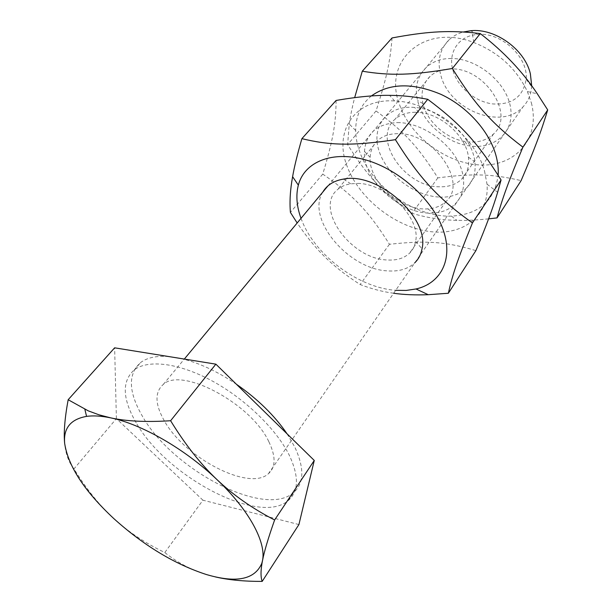 <?xml version="1.0" encoding="UTF-8"?>
<svg xmlns="http://www.w3.org/2000/svg" width="612" height="612" viewBox="0 0 612 612"><rect width="100%" height="100%" fill="white"/><g stroke="black" fill="none" stroke-linecap="round" stroke-linejoin="round"><path stroke-width="0.46" stroke-dasharray="3.06 2.29" d="M453.148 71.023C458.036 87.47 475.241 101.768 492.675 103.925C512.076 105.042 523.229 96.803 526.136 79.223C528.462 57.023 500.945 31.663 477.329 34.486C458.273 35.718 447.403 53.244 453.148 71.023M531.69 85.841L531.652 86.583C531.048 94.684 528.156 101.447 522.969 106.893C501.863 130.563 450.134 110.344 441.061 76.133C436.876 61.407 439.607 49.228 449.262 39.596C453.163 36.039 457.891 33.499 463.437 31.985M268.867 441.749C275.943 456.491 275.79 467.147 268.408 473.734C249.092 491.757 183.983 457.416 163.955 420.184C154.943 403.981 154.706 392.078 163.243 384.481C181.481 366.512 251.218 403.461 268.867 441.749M215.409 576.925L206.382 574.53C191.258 569.94 177.396 562.604 164.796 552.537C145.067 543.02 128.122 531.752 113.954 518.716C99.764 505.757 86.437 489.141 73.991 468.868C68.789 462.542 65.683 454.05 64.658 443.394M298.916 524.553L202.939 500.195L164.796 552.537M202.939 500.195L116.395 418.623L73.991 468.868M116.395 418.623L114.628 347.823M136.208 422.808C122.262 398.772 121.666 381.085 134.403 369.755C148.326 359.267 179.117 362.993 212.135 380.924C245.121 398.825 276.341 429.119 289.247 455.167C299.061 476.098 298.809 491.161 288.474 500.341C260.008 526.351 166.365 476.58 136.208 422.808M287.089 433.854L294.808 447.081C304.478 468.012 304.126 483.12 293.745 492.415C265.157 518.739 171.85 469.442 142.091 415.686C128.329 391.657 127.862 373.924 140.684 362.48C147.301 357.561 156.779 355.603 169.103 356.612M180.8 358.502C198.54 362.618 217.069 371.201 236.385 384.237M449.621 68.988C441.68 69.309 435.186 71.742 430.137 76.293C422.923 83.377 420.536 92.481 422.976 103.627C426.954 121.467 445.766 138.396 464.845 141.441C476.748 143.315 486.341 140.791 493.624 133.875C515.885 114.689 484.023 66.287 449.621 68.988M449.445 58.53C475.753 57.199 506.353 81.595 510.462 107.108C515.059 132.628 493.509 150.468 467.629 145.625C444.832 141.93 422.441 121.803 417.598 100.437C411.945 78.917 425.898 59.05 449.445 58.53M414.89 112.271L418.822 112.44C441.489 113.87 466.428 136.476 468.432 157.192C469.442 166.212 467.216 173.51 461.746 179.102C456.101 184.51 448.634 187.073 439.339 186.79C404.501 187.042 371.637 138.519 395.092 119.187C400.141 114.704 406.743 112.401 414.89 112.271M531.377 102.885C540.633 138.519 515.495 166.288 481.262 164.995C447.112 164.177 410.3 136.82 399.399 104.208C382.798 61.789 423.037 22.828 473.81 42.526C498.581 52.38 516.436 68.72 527.376 91.548L531.377 102.885M439.538 197.072C461.402 198.403 477.765 183.21 474.805 161.713C472.518 136.675 442.116 109.081 414.645 107.437C387.274 104.989 371.102 126.279 378.851 150.353C386.157 174.412 414.27 196.047 439.538 197.072M371.392 95.946C360.896 104.614 355.664 116.127 355.679 130.494C355.763 137.57 357.148 144.784 359.848 152.12C372.257 187.341 415.303 217.535 451.457 216.105C478.951 214.544 494.511 200.927 498.145 175.239M392.055 37.944C390.188 62.294 386.218 79.438 376.028 110.971C404.341 131.618 418.608 147.217 437.848 177.885C472.326 173.38 491.75 173.754 521.118 180.617M488.606 218.859C476.633 220.075 466.061 220.565 456.881 220.343C441.703 220.09 426.755 217.75 412.029 213.305C383.487 193.407 367.812 176.853 347.624 144.631L349.245 124.052C350.339 116.272 352.145 107.467 354.662 97.637M437.848 177.885L412.029 213.305M376.028 110.971L347.624 144.631M397.716 133.684C389.469 133.707 382.821 135.94 377.772 140.377C372.999 144.769 370.459 150.43 370.153 157.368C368.363 181.909 401.418 211.232 427.834 208.837C435.316 208.355 441.374 205.892 446.01 201.44C468.478 182.896 433.411 132.238 397.716 133.684M397.44 122.591C422.15 122.339 452.138 143.613 460.836 167.665C469.855 191.709 456.422 211.936 433.464 212.968C401.801 215.699 362.526 180.907 364.469 151.401C365.93 133.393 376.923 123.785 397.44 122.591M357.791 183.439C386.486 183.348 421.048 218.362 415.609 241.38C414.768 246.154 412.725 250.117 409.489 253.261C403.866 258.44 396.232 260.674 386.585 259.947C350.538 258.539 314.262 208.141 337.579 189.567C341.029 186.561 345.42 184.64 350.745 183.807L357.791 183.439M484.513 170.993L487.03 184.174C489.585 216.877 461.754 236.637 428.033 231.305C394.304 226.241 359.328 198.456 347.448 167.145C333.142 132.337 353.912 98.287 394.656 100.949C431.406 101.921 475.088 136.009 484.513 170.993M322.784 192.099C305.878 218.507 347.937 268.798 386.876 270.841C398.642 271.805 407.952 269.119 414.791 262.785M301.012 218.354L302.359 221.773C316.396 256.359 359.076 287.77 395.681 290.333M336.095 100.452C335.957 124.42 332.553 141.739 322.753 174.106C353.568 195.335 368.937 211.683 389.446 244.287C425.531 240.363 445.689 241.518 475.891 250.622M393.654 293.255C382.546 291.748 371.369 288.833 360.124 284.526C332.278 266.48 315.868 250.339 297.172 222.982M389.446 244.287L360.124 284.526M322.753 174.106L290.417 212.418M477.329 34.486L470.682 30.73M526.136 79.223L531.652 86.583M268.408 473.734L522.969 106.893M163.243 384.481L184.319 359.068M327.94 185.88L449.262 39.596M288.474 500.341L293.745 492.415M134.403 369.755L140.684 362.48M464.845 141.441L467.629 145.625M422.976 103.627L417.598 100.437M430.137 76.293L395.092 119.187M493.624 133.875L461.746 179.102M418.822 112.44L414.645 107.437M468.432 157.192L474.805 161.713M473.81 42.526L472.173 32.666M527.376 91.548L537.321 93.804M451.457 216.105L456.881 220.343M355.679 130.494L349.245 124.052M427.834 208.837L433.464 212.968M370.153 157.368L364.469 151.401M377.772 140.377L337.579 189.567M446.01 201.44L409.489 253.261M350.745 183.807L343.439 179.102M415.609 241.38L422.02 248.832M394.656 100.949L389.569 95.357M487.03 184.174L497.655 192.245"/><path stroke-width="0.92" d="M463.437 31.985L470.682 30.73C495.093 27.991 524.844 49.427 530.375 73.815L531.69 85.841M64.658 443.394C63.579 432.883 64.75 418.333 68.162 399.728L88.296 410.874L99.045 414.829L110.711 417.874C101.408 415.931 93.361 415.441 86.567 416.389C70.617 419.205 63.319 428.209 64.658 443.394C68.184 466.26 84.617 491.359 113.954 518.716C143.812 545.583 174.619 564.188 206.382 574.53C236.362 583.335 254.837 579.602 261.814 563.323L262.472 560.753C266.511 542.584 249.16 510.01 216.985 479.617C185.214 449.139 141.624 424.108 110.711 417.874C126.477 421.316 146.444 422.265 170.61 420.735C185.245 444.603 200.705 464.233 216.985 479.617C233.241 495.1 252.45 508.557 274.62 519.993C268.293 537.887 264.239 551.473 262.472 560.753L261.997 563.331C260.635 571.379 260.697 577.399 262.188 581.4C243.966 581.438 228.375 579.947 215.409 576.925M68.162 399.728L114.628 347.823L215.868 364.155L314.27 460.453L298.916 524.553L262.188 581.4M215.868 364.155L170.61 420.735M314.27 460.453L274.62 519.993M169.103 356.612L180.8 358.502M236.385 384.237C257.728 399.07 274.627 415.609 287.089 433.854M498.145 175.239C498.581 168.683 497.786 161.828 495.743 154.675C488.881 130.761 466.987 106.434 440.9 94.332C412.626 82.528 389.454 83.071 371.392 95.946M497.028 217.903L521.118 180.617C534.414 149.412 540.779 132.773 547.709 109.923L537.321 93.804C522.587 71.604 503.577 51.53 480.267 33.584L472.173 32.666C445.582 30.332 425.539 31.732 392.055 37.944L362.289 71.199C390.066 75.796 411.624 75.429 452.36 68.483C475.042 104.866 492.262 123.876 522.923 147.14C508.251 182.116 502.276 198.77 497.028 217.903L488.606 218.859M354.662 97.637L362.289 71.199M547.709 109.923L522.923 147.14M480.267 33.584L452.36 68.483M414.791 262.785C418.577 259.083 420.987 254.431 422.02 248.832C429.899 218.155 377.902 171.651 343.439 179.102C333.831 180.747 326.938 185.076 322.784 192.099M395.681 290.333L406.2 290.44L415.999 288.971C440.594 283.486 453.377 259.695 443.44 230.686C433.678 200.828 400.217 169.991 366.351 160.122C332.446 150.093 304.332 161.836 298.342 185.145C295.764 195.327 296.652 206.389 301.012 218.354M448.351 293.255L475.891 250.622C485.989 226.677 493.241 207.216 497.655 192.245L501.067 179.959C477.98 143.086 461.134 124.351 427.719 99.289C414.171 96.688 401.449 95.38 389.569 95.357C374.758 95.143 356.934 96.841 336.095 100.452L301.892 138.656C330.044 145.465 352.405 146.077 395.406 139.681C419.886 178.834 438.735 198.969 472.449 222.929C457.807 258.838 452.322 275.308 448.351 293.255L428.232 294.701C415.341 295.191 403.813 294.709 393.654 293.255M297.172 222.982L290.417 212.418C289.484 201.738 290.218 189.827 292.605 176.684C294.311 166.816 297.401 154.14 301.892 138.656M501.067 179.959L472.449 222.929M427.719 99.289L395.406 139.681M184.319 359.068L327.94 185.88M86.567 416.389L84.869 409.336M415.999 288.971L428.232 294.701M298.342 185.145L292.605 176.684"/></g></svg>
